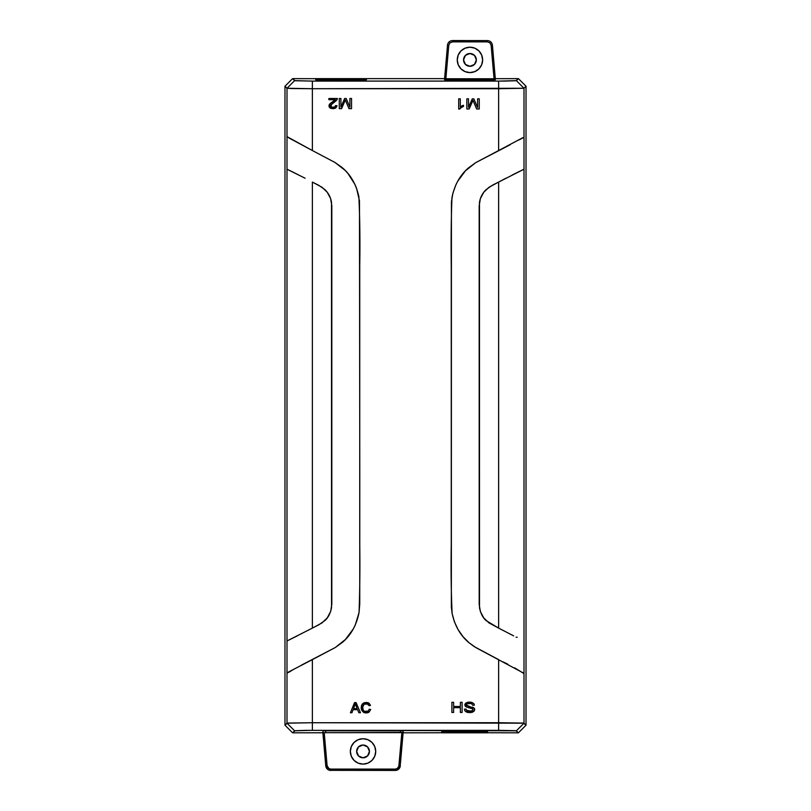 <?xml version="1.0" encoding="UTF-8"?>
<svg xmlns="http://www.w3.org/2000/svg" width="811" height="811" viewBox="0 0 811 811"><rect width="100%" height="100%" fill="white"/><g stroke="black" fill="none" stroke-linecap="round" stroke-linejoin="round"><path stroke-width="1.22" d="M521.797 138.123L523.997 137.363L523.997 88.267L498.633 88.713L498.633 150.542L520.804 138.772M301.327 665.192L335.318 647.502L342.364 642.403C350.91 635.175 356.475 625.23 359.04 612.569C359.841 591.28 360.074 568.176 359.739 543.248L359.739 265.917C360.155 241.07 359.861 217.977 358.867 196.627C356.049 184.087 350.382 174.324 341.867 167.35L334.913 162.433L312.367 150.532L312.367 88.713L523.997 88.267L523.997 673.302L476.087 647.746L469.133 642.829C460.618 635.844 454.941 626.082 452.132 613.542C451.139 592.192 450.845 569.099 451.261 544.252L451.261 266.92C450.926 242.002 451.159 218.889 451.96 197.6C454.535 184.938 460.09 174.994 468.636 167.776L475.682 162.666L510.19 144.723M520.855 170.695L523.997 169.215L523.997 723.179L516.384 730.802L518.411 732.82L526.025 725.206L518.411 732.82L487.857 732.759L487.482 731.613L485.688 731.39L464.642 731.025L443.607 731.39L441.802 731.613L441.427 732.759L406.027 732.82L403.462 732.759L402.824 730.843L400.289 730.772L323.984 730.792L323.234 730.843L322.596 732.759L323.234 730.843L324.37 730.782L400.786 730.772L402.824 730.843L403.462 732.759L406.027 732.82L441.427 732.759L441.802 731.613L443.607 731.39L464.642 731.025L485.688 731.39L487.482 731.613L487.857 732.759L518.411 732.82L515.958 730.711L498.623 730.346L305.676 730.376L295.052 730.711L292.589 732.82L322.596 732.759L292.589 732.82L284.975 725.206L292.589 732.82L294.616 730.802L287.003 723.179L284.975 725.206L284.975 86.24L284.975 725.206L287.601 723.067L312.367 722.733L312.367 730.346L516.384 730.802L523.997 723.179L526.025 725.206L526.025 86.24L518.411 78.626L495.582 78.687L495.197 79.863L476.868 80.177L444.702 79.863L444.316 78.687L441.752 78.626L369.248 78.626L366.684 78.687L366.298 79.863L347.97 80.177L315.803 79.863L315.418 78.687L292.589 78.626L295.052 80.735L312.367 81.1L505.304 81.07L515.948 80.735L518.411 78.626L495.582 78.687L495.197 79.863L476.868 80.177L444.702 79.863L444.316 78.687L441.752 78.626L369.248 78.626L366.684 78.687L366.298 79.863L347.97 80.177L315.803 79.863L315.418 78.687L292.589 78.626L284.975 86.24L287.003 88.267L287.003 723.179L312.367 722.733L312.367 730.346L294.616 730.802L287.003 723.179L287.003 672.826L287.52 672.907M514.579 667.818L523.612 673.363L523.997 672.806L523.997 723.179L312.367 722.733L312.367 659.627L335.318 647.502L345.527 639.392L353.292 628.93L355.259 625.038L359.04 612.569L359.749 603.921L359.78 473.918L359.486 200.915L356.576 188.345L354.894 184.361L347.949 173.483L345.04 170.29L334.913 162.433L312.367 150.532L312.367 88.713L498.633 88.713L498.633 150.542L475.682 162.666L465.484 170.776L457.708 181.238L455.752 185.131L452.862 193.312L451.423 201.919L451.352 607.084L452.132 613.542L454.424 621.824L458.114 629.65L463.051 636.686L469.133 642.829L474.273 646.641L498.633 659.647L498.633 722.733L523.399 723.067L526.025 725.206L526.025 86.24L523.997 88.267L516.384 80.644L518.411 78.626L526.025 86.24L523.997 88.267L516.384 80.644L498.633 81.1L498.633 88.713L498.633 81.1L312.367 81.1L312.367 88.713L291.484 88.531L287.003 88.267L294.616 80.644L312.367 81.1L312.367 88.713L287.003 88.267L287.003 137.363C286.699 136.36 287.368 136.583 289.01 138.012L312.367 150.532L287.276 136.785L287.003 137.363L287.003 169.215L305.078 178.217M312.357 182.069L318.865 185.374L324.816 189.541C328.354 192.896 330.584 197.093 331.496 202.142L331.527 607.824C330.259 613.653 328.039 617.911 324.866 620.587L318.885 624.784L312.357 628.109L322.018 622.909L327.279 617.85L330.685 611.393L331.821 604.205L331.821 205.761L330.624 198.604L327.218 192.237L321.997 187.25L312.357 182.069M312.367 628.109L312.367 182.069L312.367 628.12L287.003 640.964L287.003 672.826L293.511 669.41L288.574 672.42M290.389 170.817L287.003 169.215L287.003 640.964L297.363 635.854M298.742 175.014L291.534 171.385M294.616 80.644L287.003 88.267L284.975 86.24L292.589 78.626L294.616 80.644M518.635 140.11L523.997 137.363L523.997 169.215L498.633 182.069L498.633 628.109L498.633 182.069L506.084 178.126M512.055 175.125L519.547 171.344M498.633 628.12L513.637 635.854M498.643 182.069L492.125 185.384L486.154 189.571C482.596 192.947 480.376 197.185 479.483 202.294L479.514 608.047C480.964 614.059 483.194 618.256 486.195 620.648L498.643 628.109L489.023 622.939L483.792 617.952L480.376 611.575L479.189 604.438L479.179 205.903L480.335 198.725L483.741 192.298L488.992 187.26L498.643 182.069M507.838 664.219L503.266 661.958M498.633 659.647L498.623 730.346L498.633 722.733L312.367 722.733L312.367 659.627L293.511 669.41M473.583 101.801L476.665 108.988L479.25 108.988L479.25 98.841L477.598 98.841L477.598 107.478L473.827 98.841L472.276 98.841L468.505 107.336L468.505 98.841L466.842 98.841L466.842 108.988L469.153 108.988L472.266 101.922A60.531 60.531 0 0 0 472.965 100.3A59 59 0 0 0 473.583 101.801L476.665 108.988L473.583 101.801A59 59 0 0 1 472.965 100.3A60.531 60.531 0 0 1 472.266 101.922L469.153 108.988L472.266 101.922M461.104 107.701L461.145 107.67A10.34 10.34 0 0 1 463.486 106.484L463.486 105.278A12.135 12.135 0 0 0 461.804 105.927L460.293 106.778L460.293 98.841L458.691 98.841L458.691 109.029L461.145 107.67A10.34 10.34 0 0 1 463.486 106.484L463.486 105.278A12.135 12.135 0 0 0 461.804 105.927A12.135 12.135 0 0 1 463.486 105.278L463.486 106.484M453.613 702.306L451.889 702.306L451.889 712.453L453.613 712.453L453.613 707.679L460.374 707.679L460.374 712.453L462.098 712.453L462.098 702.306L460.374 702.306L460.374 706.472L453.613 706.472L453.613 702.306L451.889 702.306L451.889 712.453L451.889 702.306L453.613 702.306L453.613 706.472L460.374 706.472L460.374 702.306L462.098 702.306L460.374 702.306M358.847 712.757L360.469 712.757L356.07 702.61L354.539 702.61L350.413 712.757L351.923 712.757L353.099 709.686L357.6 709.686L358.847 712.757L360.469 712.757L358.847 712.757L357.6 709.686L353.099 709.686L351.923 712.757L350.413 712.757L354.539 702.61L356.07 702.61L360.469 712.757L356.07 702.61L354.539 702.61L350.413 712.757L351.923 712.757M361.199 707.405L361.899 704.739A4.288 4.288 0 0 1 363.622 703.076A4.288 4.288 0 0 0 361.899 704.739L361.321 708.905L363.429 712.261L367.738 712.717L369.096 712.058L370.708 709.534L369.279 709.199L368.164 711.125L366.329 711.774L364.311 711.308L363.166 710.071L362.689 707.04L364.169 704.141L367.14 703.695L369.127 705.702L370.526 705.388L368.995 703.208L366.43 702.438L362.639 703.786L361.899 704.739L361.767 710.324L361.331 708.915M344.634 101.578A53.303 53.303 0 0 0 345.324 99.956A55.858 55.858 0 0 0 345.932 101.456L348.973 108.644L351.538 108.644L351.538 98.496L349.896 98.496L349.896 107.133L346.175 98.496L344.645 98.496L340.914 106.991L340.914 98.496L339.282 98.496L339.282 108.644L341.563 108.644L344.634 101.578A53.303 53.303 0 0 0 345.324 99.956A53.303 53.303 0 0 1 344.634 101.578L341.563 108.644L344.634 101.578M335.46 105.643L334.771 107.113L332.51 107.63L330.695 106.586L330.706 105.197L336.159 100.706L337.376 98.496L328.891 98.496L328.891 99.692L335.186 99.692A4.288 4.288 0 0 1 334.517 100.371L330.27 103.433L328.911 105.825L330.553 108.198L335.207 108.268L337.082 105.744L335.46 105.623L334.771 107.113L335.46 105.623L337.082 105.744L335.46 105.623L334.771 107.113L331.192 107.143L331.263 104.396L337.194 99.358A1.815 1.815 0 0 0 337.376 98.496L328.891 98.496L328.891 99.692L335.186 99.692A4.288 4.288 0 0 1 334.517 100.371L330.27 103.433C328.151 107.772 329.996 109.272 335.825 107.934L337.082 105.744L335.825 107.934L333.716 108.644M466.011 709.149L464.379 709.199L465.027 710.943L467.957 712.484L470.958 712.565L474.141 711.115L474.729 709.584L474.192 708.145L467.349 705.894L466.528 704.86L467.248 703.766L469.518 703.319L471.789 703.816L472.691 705.246L474.344 705.164L473.695 703.563A2.636 2.636 0 0 1 474.344 705.164L473.705 703.573A2.636 2.636 0 0 1 474.344 705.164L472.691 705.266L474.344 705.164M468.687 711.328L466.538 710.335L471.586 711.196L472.701 710.568L472.722 708.865L466.72 707.141C464.804 706.188 464.379 704.982 465.433 703.492C467.106 702.113 469.295 701.779 472.002 702.498L473.705 703.563L470.248 702.164L466.609 702.65L464.875 705.012L466.72 707.141L472.722 708.865L472.701 710.568L468.687 711.328L466.903 710.669L466.001 709.088L464.379 709.199L465.027 710.943M498.633 132.183L498.633 150.542L498.633 132.183M479.25 108.988L479.25 98.841L479.25 108.988L476.665 108.988L479.25 108.988M466.842 108.988L469.153 108.988L466.842 108.988L466.842 98.841L466.842 108.988M468.505 98.841L466.842 98.841L468.505 98.841L468.505 107.336L472.276 98.841L473.827 98.841L472.276 98.841M473.827 98.841L477.598 107.478L477.598 98.841L479.25 98.841L477.598 98.841M460.293 98.841L458.691 98.841L460.293 98.841L460.293 106.778L461.804 105.927M461.145 107.67L459.725 109.029L461.145 107.67M458.691 109.029L459.725 109.029L458.691 109.029L458.691 98.841L458.691 109.029M462.098 712.453L462.098 702.306L462.098 712.453L460.374 712.453L462.098 712.453M460.374 712.453L460.374 707.679L453.613 707.679L453.613 712.453L451.889 712.453L453.613 712.453M356.607 707.233L357.154 708.591L353.515 708.591L354.691 705.611A12.388 12.388 0 0 0 355.269 703.674A12.388 12.388 0 0 1 354.691 705.611A12.388 12.388 0 0 0 355.269 703.674L357.154 708.591L353.515 708.591L354.691 705.611M355.613 704.678L356.08 705.894M361.321 708.905L361.199 707.435L361.321 708.905M363.967 702.904L364.96 702.579M364.991 702.579L367.799 702.65M367.819 702.65L368.975 703.198M368.995 703.208L370.526 705.388L368.995 703.208L363.622 703.076M370.526 705.388L369.127 705.702L370.526 705.388M369.127 705.702L368.032 704.09L369.127 705.702M363.156 710.061L364.311 711.308C362.152 709.432 362.101 707.05 364.169 704.141L368.032 704.09M363.429 704.86L362.912 705.894M362.679 708.135L362.841 709.179M369.279 709.199L370.708 709.534L369.279 709.199L368.164 711.125L364.311 711.308M364.007 712.555L369.096 712.058L370.708 709.534M369.076 712.078L368.478 712.433M368.447 712.453L366.227 712.93M366.177 712.93L365.437 712.899M365.406 712.889L364.707 712.768M364.666 712.757L364.038 712.565M363.429 712.261L361.767 710.324L363.429 712.261M367.738 712.717L366.977 712.869M361.392 705.996L361.554 705.469M345.932 101.456L348.973 108.644L351.538 108.644L351.538 98.496L349.896 98.496L351.538 98.496L351.538 108.644L348.973 108.644L345.932 101.456A55.858 55.858 0 0 1 345.324 99.956M341.563 108.644L339.282 108.644L341.563 108.644M339.282 108.644L339.282 98.496L339.282 108.644M339.282 98.496L340.914 98.496L339.282 98.496M344.645 98.496L346.175 98.496L344.645 98.496L340.914 106.991L340.914 98.496M349.896 98.496L349.896 107.133L346.175 98.496M333.666 108.654L331.273 108.461M331.243 108.451L329.955 107.853M329.945 107.853L329.154 106.94M329.144 106.91L329.225 104.67M329.651 104.051L330.27 103.433M332.703 101.649L334.517 100.371M328.891 99.692L328.891 98.496L337.376 98.496A1.815 1.815 0 0 1 337.194 99.358L336.149 100.716L337.376 98.496M335.055 101.598L336.159 100.706M470.796 703.441L467.248 703.766C465.504 704.81 466.295 705.712 469.63 706.462L466.578 705.246M469.326 702.133L467.41 702.377M465.119 703.968L465.453 706.34M466.72 707.141L472.722 708.865L472.701 710.568L470.907 711.348M468.251 706.178L474.192 708.145L474.141 711.115L474.597 708.824M466.578 705.235L466.619 704.475M474.729 709.574L474.202 708.155L472.519 707.111M472.428 712.23L474.141 711.115L472.428 712.23C467.572 713.122 464.885 712.109 464.379 709.199C464.885 712.109 467.572 713.122 472.428 712.23M464.379 709.199L466.001 709.088M470.198 711.419L469.589 711.419M471.982 702.488L471.191 702.296M471.14 702.275L470.279 702.164M466.599 702.661L465.443 703.492M472.691 705.246L471.789 703.816M516.049 637.253L517.195 637.253M312.367 721.628L312.367 722.733L312.367 721.628M476.341 59.902A6.397 6.397 0 0 1 469.954 66.299A6.397 6.397 0 0 1 463.557 59.902L465.423 55.371L469.954 53.506L474.476 55.371L476.341 59.902L474.476 64.424L469.954 66.299L465.423 64.424L463.557 59.902A6.397 6.397 0 0 1 469.954 53.506A6.397 6.397 0 0 1 476.341 59.902M482.636 59.902A12.682 12.682 0 0 1 469.954 72.584A12.682 12.682 0 0 1 457.262 59.902L458.225 55.047L460.983 50.931L465.098 48.173L469.954 47.21L474.8 48.173L478.916 50.931L481.673 55.047L482.636 59.902L481.673 64.758L478.916 68.874L474.8 71.621L469.954 72.584L465.098 71.621L460.983 68.874L458.225 64.758L457.262 59.902A12.682 12.682 0 0 1 469.954 47.21A12.682 12.682 0 0 1 482.636 59.902M375.716 751.422A12.682 12.682 0 0 1 363.034 764.104A12.682 12.682 0 0 1 350.342 751.422L351.305 746.566L354.062 742.45L358.178 739.703L363.034 738.73L367.89 739.703L372.006 742.45L374.753 746.566L375.716 751.422L374.753 756.278L372.006 760.394L367.89 763.141L363.034 764.104L358.178 763.141L354.062 760.394L351.305 756.278L350.342 751.422A12.682 12.682 0 0 1 363.034 738.73A12.682 12.682 0 0 1 375.716 751.422M369.431 751.422A6.397 6.397 0 0 1 363.034 757.819A6.397 6.397 0 0 1 356.637 751.422A6.397 6.397 0 0 1 363.034 745.025A6.397 6.397 0 0 1 369.431 751.422L367.555 755.943L363.034 757.819L358.513 755.943L356.637 751.422L358.513 746.901L363.034 745.025L367.555 746.901L369.431 751.422M366.46 79.387L366.46 78.626L315.641 78.626L315.783 79.802L315.783 79.042L366.46 78.626L315.641 78.626L318.216 79.113L318.216 79.863L318.216 79.113L363.886 79.113L363.886 79.863L363.886 79.113L366.46 78.626L366.46 79.387M441.66 732.059L441.66 732.82L487.624 732.82L487.33 731.552L487.624 732.82L441.66 732.82L441.66 732.059M452.528 40.55L487.37 40.591C490.229 40.834 491.892 42.365 492.389 45.183L495.308 78.758L444.59 78.758L495.308 78.758L495.217 79.802L495.217 79.042L492.784 79.113L492.784 79.863L492.784 79.113L447.114 79.113L447.114 79.863L447.114 79.113L444.59 78.626L444.54 79.387L447.51 45.183C447.996 42.365 449.669 40.834 452.528 40.591L452.528 40.55C449.649 40.793 447.966 42.334 447.469 45.183C447.966 42.334 449.649 40.793 452.528 40.55M324.218 732.657L402.986 732.465L322.94 732.688L324.218 732.657L327.107 765.696L328.85 768.534L330.807 769.092L395.251 769.092L397.218 768.534L398.83 766.375L401.85 732.657L322.94 732.688L400.431 732.394L400.431 730.772L400.431 732.394L402.986 732.465L402.996 731.34L400.218 765.807A4.988 4.988 0 0 1 395.251 770.359L330.807 770.359L395.251 770.45A5.079 5.079 0 0 0 400.31 765.817A5.079 5.079 0 0 1 395.251 770.45L330.807 770.359A4.988 4.988 0 0 1 325.84 765.807L322.94 732.688L325.758 765.817L327.107 765.696L324.218 732.657M486.458 731.897L485.181 731.907L486.458 731.897M485.181 731.36L485.181 731.907L473.806 732.181L441.954 731.927L444.104 731.907L444.104 731.36L444.104 731.907L452.69 732.14L476.604 732.14L485.181 731.907L485.181 731.36M322.829 732.059L325.758 765.817A5.079 5.079 0 0 0 330.807 770.45A5.079 5.079 0 0 1 325.758 765.817L322.829 732.059M325.637 730.772L325.637 732.394L325.637 730.772M366.319 79.802L366.319 79.042L366.319 79.802M444.681 79.802L444.681 79.042L444.681 79.802M495.359 79.387L492.429 45.183C491.932 42.334 490.25 40.793 487.37 40.55C490.25 40.793 491.932 42.334 492.429 45.183L495.359 79.387M452.528 41.868L449.983 42.851L448.777 45.294L445.847 78.789L494.051 78.789L491.121 45.294L489.915 42.851L487.37 41.868L452.528 41.868L487.37 41.868L489.915 42.851L491.121 45.254L494.051 78.789L495.308 78.758L492.389 45.183L491.121 45.294L492.389 45.183C491.892 42.365 490.229 40.834 487.37 40.591L487.37 41.868L487.37 40.591L452.528 40.591L452.528 41.868L452.528 40.591C449.669 40.834 447.996 42.365 447.51 45.183L448.777 45.294L449.983 42.851L452.528 41.868M444.59 78.626L445.847 78.789L448.777 45.294L447.51 45.183L444.59 78.626M327.107 765.696L325.84 765.807A4.988 4.988 0 0 0 330.807 770.359L330.807 769.092A3.72 3.72 0 0 1 327.107 765.696M395.251 769.092L330.807 769.092L330.807 770.359L395.251 770.359L395.251 769.092L395.251 770.359A4.988 4.988 0 0 0 400.218 765.807L398.951 765.696A3.72 3.72 0 0 1 395.251 769.092M400.218 765.807L403.118 732.688L401.85 732.657L398.951 765.696L400.218 765.807"/></g></svg>
